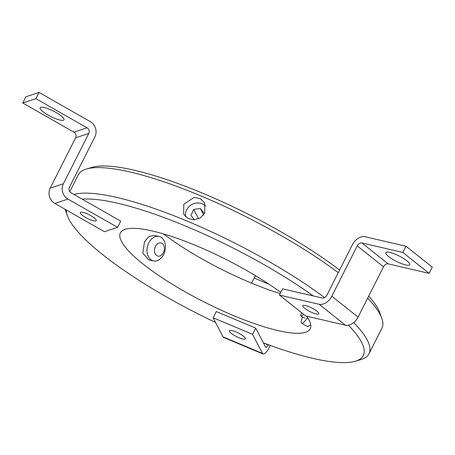 <?xml version="1.0" encoding="UTF-8"?>
<svg xmlns="http://www.w3.org/2000/svg" width="455" height="455" viewBox="0 0 455 455"><rect width="100%" height="100%" fill="white"/><g stroke="black" fill="none" stroke-linecap="round" stroke-linejoin="round"><path stroke-width="0.68" d="M409.58 263.627A13.394 3.014 26.8 0 1 409.727 264.719A13.394 3.014 26.8 0 1 398.262 262.262A13.394 3.014 26.8 0 1 385.971 253.742A13.394 3.014 26.8 0 1 385.823 252.644A13.394 3.014 26.8 0 1 397.289 255.101A13.394 3.014 26.8 0 1 409.58 263.627M309.229 306.807A8.952 2.013 26.8 0 1 318.773 313.774A8.952 2.013 26.8 0 1 312.335 312.67A8.952 2.013 26.8 0 1 302.791 305.703A8.952 2.013 26.8 0 1 309.229 306.807M405.979 246.229L402.834 252.457L361.873 242.947A4.152 2.741 -51.5 0 0 357.226 245.905L383.497 266.801A4.152 2.741 128.5 0 1 388.143 263.843L429.105 273.358L432.25 267.13L405.979 246.229L365.018 236.719A11.312 7.468 128.5 0 0 352.363 244.773L326.94 295.096A4.152 2.741 128.5 0 1 322.294 298.053L282.601 288.834L279.455 295.062L305.72 315.963L345.419 325.183A11.312 7.468 -51.5 0 0 358.074 317.124L331.809 296.228A11.312 7.468 128.5 0 1 319.148 304.281L279.455 295.062M357.226 245.905L331.809 296.228M383.497 266.801L358.074 317.124M429.105 273.358L402.834 252.457M235.844 331.866A8.952 2.013 26.8 0 1 245.387 338.838A8.952 2.013 26.8 0 1 238.949 337.735A8.952 2.013 26.8 0 1 229.405 330.762A8.952 2.013 26.8 0 1 235.844 331.866M251.564 283.141L254.146 278.033L269.252 284.381M268.262 344.685L268.149 344.913A4.152 1.206 -67.2 0 1 265.834 347.387A4.152 1.206 -67.2 0 1 265.618 347.171L255.716 328.112L216.296 311.561L213.145 317.789L223.047 336.848A11.312 3.287 112.8 0 0 223.638 337.439L263.064 353.99A11.312 3.287 -67.2 0 1 262.472 353.399L252.57 334.34L255.716 328.112M270.281 345.425L269.36 347.25A11.312 3.287 -67.2 0 1 263.064 353.99M255.465 275.667A11.312 3.287 112.8 0 0 254.146 278.033M252.57 334.34L213.145 317.789M49.737 109.393A13.394 3.014 26.8 0 1 64.013 119.819A13.394 3.014 26.8 0 1 54.378 118.169A13.394 3.014 26.8 0 1 40.108 107.744A13.394 3.014 26.8 0 1 49.737 109.393M96.17 219.884A8.952 2.013 26.8 0 1 96.272 220.618A8.952 2.013 26.8 0 1 88.606 218.974A8.952 2.013 26.8 0 1 80.393 213.276A8.952 2.013 26.8 0 1 80.29 212.542A8.952 2.013 26.8 0 1 87.957 214.186A8.952 2.013 26.8 0 1 96.17 219.884M69.439 187.238L94.862 136.915A11.312 10.755 -108.3 0 0 90.226 121.599L39.05 92.422L35.905 98.65L87.081 127.827A4.152 3.947 71.7 0 1 88.782 133.451L63.364 183.774L50.209 188.12A11.312 10.755 71.7 0 0 54.839 203.436L104.434 231.714L117.589 227.369L120.74 221.141L71.139 192.863A4.152 3.947 -108.3 0 1 69.439 187.238M39.05 92.422L25.895 96.767L22.75 102.995L73.926 132.172A4.152 3.947 -108.3 0 1 75.627 137.797L50.209 188.12M54.839 203.436L67.994 199.091A11.312 10.755 -108.3 0 1 63.364 183.774M67.994 199.091L117.589 227.369M35.905 98.65L22.75 102.995M303.388 314.104A6.734 1.41 119.6 0 1 300.96 316.032A6.734 1.41 119.6 0 1 301.517 312.619M163.396 252.679A6.734 4.846 -77 0 1 157.908 256.085A6.734 4.846 -77 0 1 155.445 246.377A6.734 4.846 -77 0 1 160.928 242.964A6.734 4.846 -77 0 1 163.396 252.679M307.586 317.618A12.535 2.622 119.6 0 1 301.597 323.226A12.535 2.622 119.6 0 1 302.592 316.964M310.714 324.642L307.637 326.667L301.597 323.226M163.624 254.538A12.535 9.015 -77 0 1 153.409 260.88A12.535 9.015 -77 0 1 148.819 242.799A12.535 9.015 -77 0 1 159.034 236.452A12.535 9.015 -77 0 1 163.624 254.538M153.409 260.88L148.603 259.777L142.779 253.048L144.508 241.81L148.916 236.526L154.251 235.354L159.034 236.452M163.413 233.887A106.345 23.922 -153.2 0 0 280.183 293.617M280.786 292.428A106.345 23.922 -153.2 0 0 182.432 240.246A106.345 23.922 -153.2 0 0 120.376 232.863A106.345 23.922 -153.2 0 0 121.559 241.565A106.345 23.922 -153.2 0 0 219.162 309.246A106.345 23.922 -153.2 0 0 310.225 328.76A106.345 23.922 -153.2 0 0 309.042 320.058A106.345 23.922 -153.2 0 0 306.573 316.157M215.573 322.453A165.785 37.293 26.8 0 1 67.437 215.767A165.785 37.293 26.8 0 1 66.373 210.011M82.196 199.171A165.785 37.293 26.8 0 1 186.584 226.482A165.785 37.293 26.8 0 1 313.33 295.972M324.563 297.615A170.085 38.26 -153.2 0 0 187.727 221.335A170.085 38.26 -153.2 0 0 73.915 194.444M65.15 209.311A170.085 38.26 -153.2 0 0 65.492 210.346L67.437 215.767M204.727 213.088L200.371 217.848L194.154 219.805L187.96 218.434L183.689 214.174L183.769 204.318L194.211 197.379L200.393 198.704L204.716 203.061L204.727 213.088M348.388 325.188A165.785 37.293 26.8 0 1 355.4 361.224L360.917 359.575A170.085 38.26 -153.2 0 0 368.999 353.762A170.085 38.26 -153.2 0 0 367.111 339.845A170.085 38.26 -153.2 0 0 353.689 322.567M368.999 353.762L381.899 328.226A170.085 38.26 -153.2 0 0 381.779 318.267A170.085 38.26 -153.2 0 0 380.01 314.308A170.085 38.26 -153.2 0 0 367.663 298.15M338.264 272.681A170.085 38.26 -153.2 0 0 86.359 169.038A170.085 38.26 -153.2 0 0 78.271 174.851L69.791 191.635M381.779 318.267L379.84 312.847A165.785 37.293 -153.2 0 0 378.111 308.985A165.785 37.293 -153.2 0 0 368.704 296.08M339.589 270.054A165.785 37.293 -153.2 0 0 91.876 167.389L86.359 169.038M185.606 216.711A11.887 11.039 152.1 0 1 186.675 209.812A11.887 11.039 152.1 0 1 205.768 206.104M198.602 218.781L193.682 209.471L190.952 215.42L194.387 219.793M203.561 214.663L200.28 208.453L193.682 209.471M203.254 215.329L204.147 213.384L200.28 208.453M355.4 361.224A165.785 37.293 26.8 0 1 263.382 342.865M361.873 242.947L388.143 263.843M319.148 304.281L345.419 325.183M268.149 344.913L263.411 342.928M262.472 353.399L223.047 336.848M75.627 137.797L88.782 133.451M73.926 132.172L87.081 127.827M300.96 316.032L304.765 318.193"/></g></svg>

